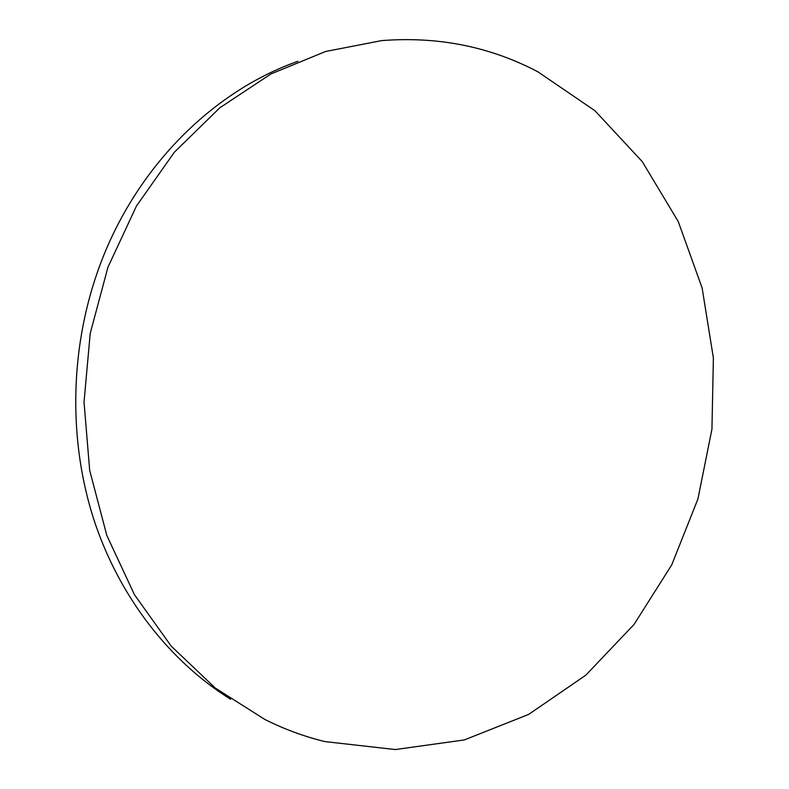 <?xml version="1.0" encoding="UTF-8"?>
<svg xmlns="http://www.w3.org/2000/svg" width="789" height="789" viewBox="0 0 789 789"><rect width="100%" height="100%" fill="white"/><g stroke="black" fill="none" stroke-linecap="round" stroke-linejoin="round"><path stroke-width="1.18" d="M297.887 61.295C210.456 92.096 131.931 171.351 96.889 273.714C69.698 352.693 68.801 442.018 93.911 519.754C119.445 597.372 169.645 661.192 230.635 699.281M537.782 71.75C489.91 46.6 437.865 36.225 381.639 40.614L325.601 51.482L271.002 73.929L219.884 107.748L174.369 152.208L136.477 205.978L107.965 267.175L90.202 333.461L84.028 402.143L89.69 470.382L106.811 535.415L134.455 594.709L171.203 646.132L215.318 688.077L264.877 719.479C284.356 729.204 304.327 736.571 324.792 741.571L395.289 749.55L464.287 739.944L528.64 714.42L585.872 675.128L634.04 624.454L671.725 564.904L697.92 498.973L711.944 429.167L713.384 357.969L702.111 287.916L678.254 221.571L642.256 161.607L594.985 110.756L537.782 71.75"/></g></svg>
